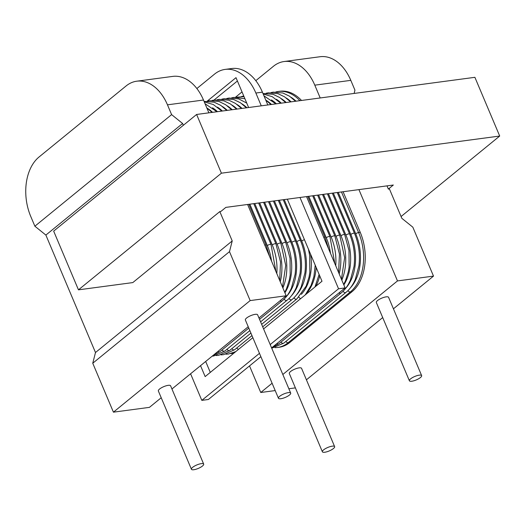<?xml version="1.0" encoding="UTF-8"?>
<svg xmlns="http://www.w3.org/2000/svg" width="526" height="526" viewBox="0 0 526 526"><rect width="100%" height="100%" fill="white"/><g stroke="black" fill="none" stroke-linecap="round" stroke-linejoin="round"><path stroke-width="0.79" d="M249.521 365.912L260.751 392.501L275.197 390.575M288.853 388.753L295.388 387.879M208.888 112.82L203.483 100.025L167.472 104.832A44.309 29.535 -97.6 0 0 136.747 81.201A44.309 29.535 -97.6 0 0 126.076 85.975L39.062 156.978A44.309 29.535 -97.6 0 0 30.738 216.416L34.874 226.206L45.874 235.076L95.489 352.525L92.754 363.229L113.425 412.167L149.437 407.361L161.219 397.748M284.073 61.535L320.091 56.729A44.309 29.535 82.4 0 1 350.809 80.36L314.798 85.166A44.309 29.535 -97.6 0 0 284.073 61.535A44.309 29.535 -97.6 0 0 273.402 66.309L255.794 80.675M354.11 93.437L354.945 90.15L350.809 80.36M314.798 85.166L320.202 97.961M358.923 189.616L397.485 280.917L433.503 276.111L412.831 227.173L401.825 218.303L389.424 188.939L388.359 189.084L387.005 185.869M260.751 392.501L272.1 383.244M282.83 374.486L397.485 280.917M235.503 97.231L242.019 91.912M343.097 191.734L360.251 232.341A44.309 29.535 82.4 0 1 351.927 291.779L289.773 342.498A44.309 29.535 82.4 0 1 279.102 347.265L277.465 347.489A44.309 29.535 -97.6 0 0 288.136 342.715L350.29 291.996A44.309 29.535 -97.6 0 0 358.614 232.558L341.459 191.951M299.886 100.676A44.309 29.535 -97.6 0 0 278.274 91.471L279.911 91.254A44.309 29.535 82.4 0 1 301.523 100.459M167.472 104.832L171.607 114.622L182.607 123.492L183.364 125.273M388.359 189.084L393.33 185.027L225.858 207.382L220.881 211.439L219.815 211.583L232.222 240.941L229.487 251.645L250.159 300.583L286.177 295.776L247.608 204.476M401.075 216.521L499.7 136.043L474.893 77.315L196.612 114.464L221.413 173.185L78.466 289.839L132.802 282.587L219.815 211.583M78.466 289.839L53.659 231.118L196.612 114.464M306.415 379.818L382.698 317.572M393.428 308.815L433.503 276.111M421.648 375.61L388.569 297.308A6.647 1.88 157.1 0 0 384.065 297.321A6.647 1.88 157.1 0 0 377.536 300.55A6.647 1.88 157.1 0 0 376.327 302.483L409.399 380.785A6.647 1.88 157.1 0 0 413.909 380.771A6.647 1.88 157.1 0 0 420.432 377.543A6.647 1.88 157.1 0 0 421.648 375.61A6.647 1.88 157.1 0 0 417.138 375.623A6.647 1.88 157.1 0 0 410.615 378.851A6.647 1.88 157.1 0 0 409.399 380.785M334.635 446.62L301.556 368.318A6.647 1.88 157.1 0 0 297.052 368.332A6.647 1.88 157.1 0 0 290.523 371.56A6.647 1.88 157.1 0 0 289.313 373.493L322.385 451.788A6.647 1.88 157.1 0 0 326.896 451.781A6.647 1.88 157.1 0 0 333.418 448.547A6.647 1.88 157.1 0 0 334.635 446.62A6.647 1.88 157.1 0 0 330.124 446.627A6.647 1.88 157.1 0 0 323.602 449.862A6.647 1.88 157.1 0 0 322.385 451.788M499.7 136.043L221.413 173.185M95.489 352.525L232.222 240.941M45.874 235.076L182.607 123.492M92.754 363.229L229.487 251.645M113.425 412.167L250.159 300.583M171.949 388.99L248.233 326.738M258.963 317.987L286.177 295.776M290.687 393.093L257.615 314.791A6.647 1.88 157.1 0 0 253.105 314.804A6.647 1.88 157.1 0 0 246.582 318.033A6.647 1.88 157.1 0 0 245.366 319.966L278.445 398.261A6.647 1.88 157.1 0 0 282.949 398.254A6.647 1.88 157.1 0 0 289.478 395.019A6.647 1.88 157.1 0 0 290.687 393.093A6.647 1.88 157.1 0 0 286.183 393.1A6.647 1.88 157.1 0 0 279.654 396.334A6.647 1.88 157.1 0 0 278.445 398.261M203.674 464.096L170.602 385.801A6.647 1.88 157.1 0 0 166.091 385.808A6.647 1.88 157.1 0 0 159.569 389.043A6.647 1.88 157.1 0 0 158.352 390.969L191.431 469.271A6.647 1.88 157.1 0 0 195.935 469.258A6.647 1.88 157.1 0 0 202.464 466.029A6.647 1.88 157.1 0 0 203.674 464.096A6.647 1.88 157.1 0 0 199.17 464.11A6.647 1.88 157.1 0 0 192.641 467.338A6.647 1.88 157.1 0 0 191.431 469.271M136.747 81.201L172.765 76.395A44.309 29.535 82.4 0 1 203.483 100.025M34.874 226.206L171.607 114.622M225.148 69.399L231.69 68.531A44.309 29.535 82.4 0 1 262.415 92.162L255.866 93.036A44.309 29.535 -97.6 0 0 225.148 69.399A44.309 29.535 -97.6 0 0 214.47 74.173L196.862 88.539M255.866 93.036L261.271 105.831M299.991 197.487L338.553 288.787L270.193 344.576M259.463 353.327L201.82 400.371L190.59 373.782M248.614 107.521L236.003 77.657L207.316 101.064M200.531 365.662L205.153 376.596L252.848 337.672M263.579 328.914L321.997 281.239L287.334 199.176M237.404 80.984L214.036 100.052M205.679 361.467L210.295 372.395M306.54 196.612L345.102 287.913L271.6 347.896M260.87 356.654L208.368 399.497L201.82 400.371M262.415 92.162L267.819 104.957M338.553 288.787L345.102 287.913M351.927 291.779L350.29 291.996A2.216 1.525 50.8 0 1 347.982 290.576M289.773 342.498L288.136 342.715A2.216 1.525 50.8 0 1 285.901 341.413M296.039 101.189A42.093 28.062 -97.6 0 0 291.095 97.31M350.454 287.775A42.093 28.062 -97.6 0 0 355.734 233.787L338.238 192.378M360.251 232.341L358.614 232.558A2.216 0.625 -22.9 0 0 355.734 233.787M242.019 108.402A42.093 28.062 -97.6 0 0 237.075 104.516M296.434 294.987A42.093 28.062 -97.6 0 0 301.714 241L284.224 199.591M304.482 239.784A2.216 0.625 157.1 0 0 301.714 241M220.966 354.879L223.537 354.682L234.688 349.685A2.216 1.525 -129.2 0 1 231.881 348.626M262.698 326.83L296.842 298.965A2.216 1.525 -129.2 0 1 293.962 297.782M237.108 109.053A42.093 28.062 -97.6 0 0 232.163 105.174M291.522 295.638A42.093 28.062 -97.6 0 0 296.802 241.658L279.313 200.248M283.225 199.722L300.477 240.573A2.216 0.625 157.1 0 0 298.978 240.579A2.216 0.625 157.1 0 0 296.802 241.658M216.055 355.537L218.625 355.339L229.783 350.342A2.216 1.525 -129.2 0 1 226.969 349.277M261.646 324.338L291.93 299.623A2.216 1.525 -129.2 0 1 289.05 298.439M232.196 109.71A42.093 28.062 -97.6 0 0 227.252 105.831M286.611 296.296A42.093 28.062 -97.6 0 0 291.891 242.308L274.401 200.899M278.313 200.38L295.573 241.23A2.216 0.625 157.1 0 0 294.067 241.237A2.216 0.625 157.1 0 0 291.891 242.308M212.195 356.148L213.714 355.997L224.872 350.993A2.216 1.525 -129.2 0 1 222.064 349.935M260.594 321.846L287.025 300.274A2.216 1.525 -129.2 0 1 284.139 299.097M227.285 110.368A42.093 28.062 -97.6 0 0 222.34 106.482M284.908 292.785A42.093 28.062 -97.6 0 0 286.979 242.966L269.49 201.557M273.402 201.037L290.661 241.888A2.216 0.625 157.1 0 0 289.155 241.888A2.216 0.625 157.1 0 0 286.979 242.966M212.721 355.721L219.96 351.651A2.216 1.525 -129.2 0 1 217.955 351.447M259.542 319.348L282.114 300.931A2.216 1.525 -129.2 0 1 280.108 300.727M222.373 111.025A42.093 28.062 -97.6 0 0 217.435 107.14M282.883 287.985A42.093 28.062 -97.6 0 0 282.067 243.623L264.578 202.214M268.49 201.688L285.75 242.545A2.216 0.625 157.1 0 0 284.244 242.545A2.216 0.625 157.1 0 0 282.067 243.623M217.462 111.676A42.093 28.062 -97.6 0 0 212.524 107.797M280.266 281.798A42.093 28.062 -97.6 0 0 277.156 244.281L259.666 202.865M263.579 202.346L280.838 243.196A2.216 0.625 157.1 0 0 279.332 243.203A2.216 0.625 157.1 0 0 277.156 244.281M212.55 112.334A42.093 28.062 -97.6 0 0 207.612 108.448M276.801 273.592A42.093 28.062 -97.6 0 0 272.251 244.932L254.755 203.523M258.667 203.003L275.926 243.854A2.216 0.625 157.1 0 0 274.421 243.854A2.216 0.625 157.1 0 0 272.251 244.932M271.528 261.106A42.093 28.062 -97.6 0 0 267.339 245.589L249.843 204.18M253.756 203.654L271.015 244.511A2.216 0.625 157.1 0 0 269.516 244.511A2.216 0.625 157.1 0 0 267.339 245.589M248.851 204.312L266.103 245.162A2.216 0.625 157.1 0 0 264.775 245.123M246.931 107.745A42.093 28.062 -97.6 0 0 241.986 103.865M301.345 294.33A42.093 28.062 -97.6 0 0 310.564 254.176M238.633 349.271A2.216 1.525 -129.2 0 1 236.792 347.969M300.787 298.551A2.216 1.525 -129.2 0 1 298.873 297.131M306.257 293.672A42.093 28.062 -97.6 0 0 316.159 267.418M315.916 286.203A42.093 28.062 -97.6 0 0 319.723 275.861M307.776 196.448L325.035 237.298A2.216 0.625 157.1 0 0 323.707 237.252M330.459 253.236A42.093 28.062 -97.6 0 0 326.265 237.726L308.775 196.31M312.687 195.79L329.947 236.641A2.216 0.625 157.1 0 0 328.441 236.647A2.216 0.625 157.1 0 0 326.265 237.726M271.482 104.47A42.093 28.062 -97.6 0 0 266.544 100.584M335.733 265.729A42.093 28.062 -97.6 0 0 331.176 237.068L313.687 195.659M317.599 195.133L334.858 235.99A2.216 0.625 157.1 0 0 333.352 235.99A2.216 0.625 157.1 0 0 331.176 237.068M276.393 103.813A42.093 28.062 -97.6 0 0 271.455 99.927M339.198 273.928A42.093 28.062 -97.6 0 0 336.088 236.411L318.598 195.001M322.51 194.482L339.77 235.332A2.216 0.625 157.1 0 0 338.264 235.332A2.216 0.625 157.1 0 0 336.088 236.411M281.305 103.155A42.093 28.062 -97.6 0 0 276.36 99.276M341.808 280.115A42.093 28.062 -97.6 0 0 340.999 235.76L323.51 194.344M327.422 193.824L344.681 234.675A2.216 0.625 157.1 0 0 343.176 234.681A2.216 0.625 157.1 0 0 340.999 235.76M286.216 102.498A42.093 28.062 -97.6 0 0 281.272 98.618M343.84 284.914A42.093 28.062 -97.6 0 0 345.911 235.102L328.421 193.693M332.333 193.167L349.586 234.017A2.216 0.625 157.1 0 0 348.087 234.024A2.216 0.625 157.1 0 0 345.911 235.102M271.653 347.857L278.892 343.787A2.216 1.525 -129.2 0 1 276.886 343.583M278.892 343.787L341.039 293.067A2.216 1.525 -129.2 0 1 339.033 292.864M291.128 101.847A42.093 28.062 -97.6 0 0 286.183 97.961M345.543 288.432A42.093 28.062 -97.6 0 0 350.822 234.445L333.333 193.035M337.245 192.516L354.498 233.366A2.216 0.625 157.1 0 0 352.999 233.366A2.216 0.625 157.1 0 0 350.822 234.445M271.738 348.232L283.803 343.13A2.216 1.525 -129.2 0 1 280.989 342.071M283.803 343.13L345.95 292.41A2.216 1.525 -129.2 0 1 343.07 291.226M278.274 91.471L275.841 91.945M274.986 347.666L277.465 347.489M246.418 107.81L240.389 102.741L233.768 99.559L224.161 98.697L221.821 99.158M251.967 335.588L234.688 349.685M296.842 298.965L306.165 286.091L308.999 277.163L309.827 272.337L309.689 255.656L308.44 249.14M241.506 108.468L235.477 103.398L228.856 100.216L219.25 99.355L216.909 99.815M250.915 333.096L229.783 350.342M291.93 299.623C295.737 296.526 298.847 292.232 301.253 286.749L304.916 272.994C306.237 261.79 304.758 250.987 300.477 240.573M236.595 109.125L230.566 104.049L223.951 100.874L214.345 100.006L211.998 100.466M249.863 330.598L224.872 350.993M287.025 300.274C290.825 297.177 293.935 292.89 296.342 287.406L300.011 273.645C301.326 262.448 299.846 251.638 295.573 241.23M231.683 109.783L225.654 104.707L219.04 101.525L209.433 100.663L207.086 101.124M248.811 328.106L219.96 351.651M282.114 300.931C285.914 297.834 289.024 293.541 291.43 288.057L295.099 274.302C296.414 263.105 294.935 252.296 290.661 241.888M226.772 110.434L220.742 105.364L214.128 102.182L204.062 101.386M284.73 292.357L286.519 288.715L289.359 279.786L290.188 274.96L290.043 258.273L285.75 242.545M221.86 111.091L213.3 104.536L204.259 101.853M282.515 287.111L285.717 265.479L280.838 243.196M216.949 111.749L205.055 103.747M279.681 280.404L280.509 261.955L275.926 243.854M212.037 112.4L206.797 107.863M275.9 271.449L271.015 244.511M269.68 256.734L266.103 245.162M246.747 103.089L238.679 98.908L229.073 98.04L226.732 98.5M225.878 354.222L228.448 354.031L235.773 351.605M305.225 294.928L311.076 285.44L313.91 276.505L315.212 265.183M244.886 98.697L233.985 97.389L231.644 97.849M230.789 353.564L233.662 353.327M314.956 286.986L319.118 274.414M244.025 96.652L236.555 97.192M243.781 96.08L241.467 96.534M328.612 248.87L325.035 237.298M270.969 104.536L265.722 99.993M334.825 263.585L329.947 236.641M275.88 103.878L263.986 95.877M338.613 272.54L339.441 254.091L334.858 235.99M280.792 103.227L272.231 96.672L263.184 93.983M341.446 279.247L344.642 257.615L339.77 235.332M285.703 102.57L279.674 97.494L273.06 94.318L262.993 93.523M343.662 284.494L345.45 280.851L348.284 271.922L349.119 267.09L348.975 250.409L344.681 234.675M290.615 101.912L284.586 96.843L277.965 93.661L268.359 92.8L266.018 93.26M341.039 293.067C344.846 289.971 347.956 285.677 350.362 280.194L354.024 266.439C355.346 255.235 353.867 244.432 349.586 234.017M295.527 101.255L289.497 96.186L282.876 93.003L273.27 92.142L270.929 92.602M345.95 292.41C349.757 289.313 352.867 285.02 355.274 279.536L358.936 265.781C360.257 254.577 358.778 243.775 354.498 233.366"/></g></svg>
